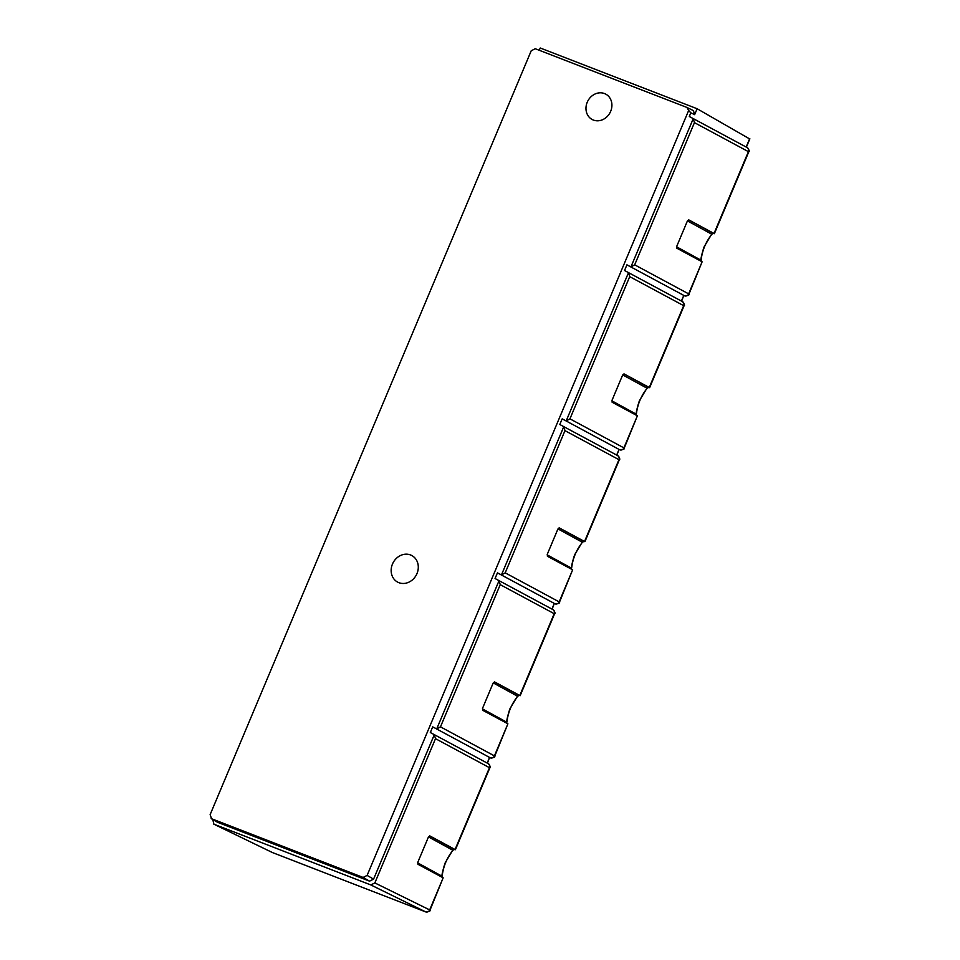 <?xml version="1.0" encoding="UTF-8"?>
<svg xmlns="http://www.w3.org/2000/svg" width="960" height="960" viewBox="0 0 960 960"><rect width="100%" height="100%" fill="white"/><g stroke="black" fill="none" stroke-linecap="round" stroke-linejoin="round"><path stroke-width="1.44" d="M604.512 93.564A14.388 12.54 118 0 1 605.7 94.104A14.388 12.54 118 0 1 610.356 112.032A14.388 12.54 118 0 1 593.376 120.048A14.388 12.54 118 0 1 592.176 119.508A14.388 12.54 118 0 1 587.532 101.58A14.388 12.54 118 0 1 604.512 93.564M410.556 554.964A15.06 13.128 118 0 1 411.804 555.54A15.06 13.128 118 0 1 416.664 574.296A15.06 13.128 118 0 1 398.904 582.684A15.06 13.128 118 0 1 397.644 582.12A15.06 13.128 118 0 1 392.784 563.364A15.06 13.128 118 0 1 410.556 554.964M539.268 50.28L540.228 48L697.128 108.744L694.632 114.672L693.408 110.616L686.952 107.46L535.248 48.732L531.228 50.76L210.132 814.632L211.56 818.772L217.608 822.312L211.188 818.592L363.096 877.44L367.116 875.412L688.656 110.484L690.828 112.8L689.28 116.496L693.264 118.62L694.452 122.64L634.68 264.828L630.924 266.94L626.928 264.84L684.612 295.848A3.348 2.94 -61.7 0 0 688.656 293.832L702.12 261.804L676.86 248.22L676.848 246.084L687.3 221.22L688.764 219.888L713.664 233.292L711.804 233.988L704.508 246.12C703.74 246.924 700.644 258.432 700.92 259.884L701.748 261.624M566.184 420.936L628.524 272.628L629.712 276.648L569.94 418.836L566.184 420.936L562.188 418.848L619.872 449.856A3.348 2.94 -61.7 0 0 623.916 447.84L637.38 415.812L612.12 402.228L612.108 400.092L622.56 375.228L624.036 373.896L648.924 387.3L647.064 387.996L639.768 400.128C639 400.932 635.904 412.44 636.18 413.892L636.36 414.156C637.512 404.34 641.172 395.64 647.34 388.032L648.864 387.444L647.472 386.952M501.444 574.944L563.784 426.636L564.972 430.656L505.2 572.844L501.444 574.944L497.448 572.856L555.132 603.864A3.348 2.94 -61.7 0 0 559.176 601.848L572.64 569.808L547.38 556.236L547.368 554.1L557.82 529.236L559.296 527.904L584.184 541.308L582.324 542.004L575.028 554.136C574.26 554.94 571.164 566.448 571.44 567.9L571.62 568.164C572.772 558.348 576.432 549.636 582.612 542.04L584.124 541.452L582.744 540.96M436.704 728.952L499.056 580.644L500.232 584.664L440.472 726.852L436.704 728.952L432.708 726.864L490.392 757.872A3.348 2.94 -61.7 0 0 494.436 755.856L507.9 723.816L482.64 710.244L482.628 708.108L493.08 683.244L494.556 681.912L519.444 695.316L517.596 696.012L510.288 708.144C509.532 708.948 506.424 720.456 506.7 721.908L506.892 722.172C508.032 712.356 511.692 703.644 517.872 696.048L519.384 695.46L518.004 694.968M272.088 852.384A3.348 2.892 -64.1 0 0 272.46 852.564A3.348 1.632 111.2 0 0 272.52 852.588L425.676 911.892A3.348 2.952 -63.8 0 0 429.696 909.864L443.16 877.824L417.9 864.252L417.888 862.116L428.34 837.252L429.816 835.908L454.704 849.324L452.856 850.008L445.56 862.152C444.792 862.956 441.684 874.464 441.96 875.916L442.152 876.18C443.292 866.364 446.952 857.652 453.132 850.056L454.644 849.468L453.264 848.976M686.952 107.46L688.656 110.484M367.116 875.412L373.584 879.12L434.316 734.652L488.304 763.668C490.284 766.08 490.788 767.496 489.804 767.916L489.468 767.688A3.348 2.94 -61.7 0 0 488.304 763.668M432.708 726.864L430.32 732.528L434.316 734.652L435.492 738.672L374.856 882.924L370.836 884.952L213.744 824.124L272.52 852.588A3.348 1.632 111.2 0 0 272.58 852.612M497.448 572.856L495.06 578.52L553.032 609.66C555.024 612.072 555.528 613.488 554.532 613.908L554.208 613.68A3.348 2.94 -61.7 0 0 553.032 609.66M562.188 418.848L559.8 424.512L617.772 455.652C619.764 458.076 620.268 459.48 619.272 459.9L618.948 459.672A3.348 2.94 -61.7 0 0 617.772 455.652M626.928 264.84L624.54 270.504L682.512 301.644C684.504 304.068 685.008 305.472 684.012 305.892L683.676 305.664A3.348 2.94 -61.7 0 0 682.512 301.644M630.924 266.94L693.264 118.62L747.252 147.636C749.244 150.06 749.748 151.464 748.752 151.884L748.416 151.656A3.348 2.94 -61.7 0 0 747.252 147.636M217.608 822.312L369.564 881.148L363.096 877.44M212.748 819.504L213.936 824.208L272.46 852.564L314.568 868.872M373.584 879.12L369.564 881.148M697.128 108.744L748.884 138.492M688.716 219.864L713.4 233.412M623.976 373.872L648.66 387.42M559.092 527.856L583.92 541.428M494.352 681.864L519.18 695.436M429.612 835.872L454.44 849.444M702.12 261.804L688.992 294.06L634.68 264.828M637.38 415.812L624.252 448.068L569.94 418.836M572.64 569.808L559.512 602.076L505.2 572.844M507.9 723.816L494.772 756.084L440.472 726.852M443.16 877.824L430.032 910.092L374.856 882.924M383.556 895.584L425.736 911.916A3.348 1.632 -68.8 0 1 425.676 911.892L370.836 884.952M711.036 233.808L687.468 220.908M676.62 246.828L700.152 259.716M681.408 301.056L683.784 295.404L681.624 301.164M646.308 387.816L622.728 374.916M611.88 400.836L635.412 413.724M616.668 455.064L619.044 449.412L616.884 455.172M581.568 541.824L557.988 528.924M547.14 554.844L570.672 567.732M551.928 609.06L554.304 603.42L552.144 609.18M516.828 695.832L493.26 682.92M482.412 708.852L505.932 721.74M487.188 763.068L489.564 757.428L487.404 763.188M452.088 849.84L428.52 836.928M417.672 862.86L441.192 875.748M694.632 114.672L690.828 112.8M714.036 233.46L748.416 151.656L694.452 122.64M649.296 387.468L683.676 305.664L629.712 276.648M584.556 541.476L618.948 459.672L564.972 430.656M519.816 695.484L554.208 613.68L500.232 584.664M455.076 849.492L489.468 767.688L435.492 738.672M746.148 147.048L749.676 138.648M425.856 911.952A3.348 1.632 -68.8 0 1 425.736 911.916C429.12 911.712 430.548 911.112 430.032 910.092M688.992 294.06C689.508 295.068 688.08 295.68 684.696 295.884L684.612 295.848A3.348 1.632 111.2 0 0 684.696 295.884A3.348 1.632 111.2 0 0 684.864 295.932M624.252 448.068C624.768 449.076 623.34 449.688 619.956 449.892L619.872 449.856A3.348 1.632 111.2 0 0 619.956 449.892A3.348 1.632 111.2 0 0 620.124 449.94M559.512 602.076C560.028 603.084 558.6 603.696 555.216 603.9L555.132 603.864A3.348 1.632 111.2 0 0 555.216 603.9A3.348 1.632 111.2 0 0 555.384 603.948M494.772 756.084C495.3 757.092 493.86 757.704 490.476 757.908L490.392 757.872A3.348 1.632 111.2 0 0 490.476 757.908A3.348 1.632 111.2 0 0 490.644 757.956M714.36 233.688L748.752 151.884M649.62 387.696L684.012 305.892M584.892 541.704L619.272 459.9M520.152 695.712L554.532 613.908M455.412 849.72L489.804 767.916M749.868 138.804L746.364 147.156M712.212 232.944L713.592 233.436L712.08 234.024C705.912 241.632 702.252 250.332 701.1 260.148L701.748 261.636"/></g></svg>
